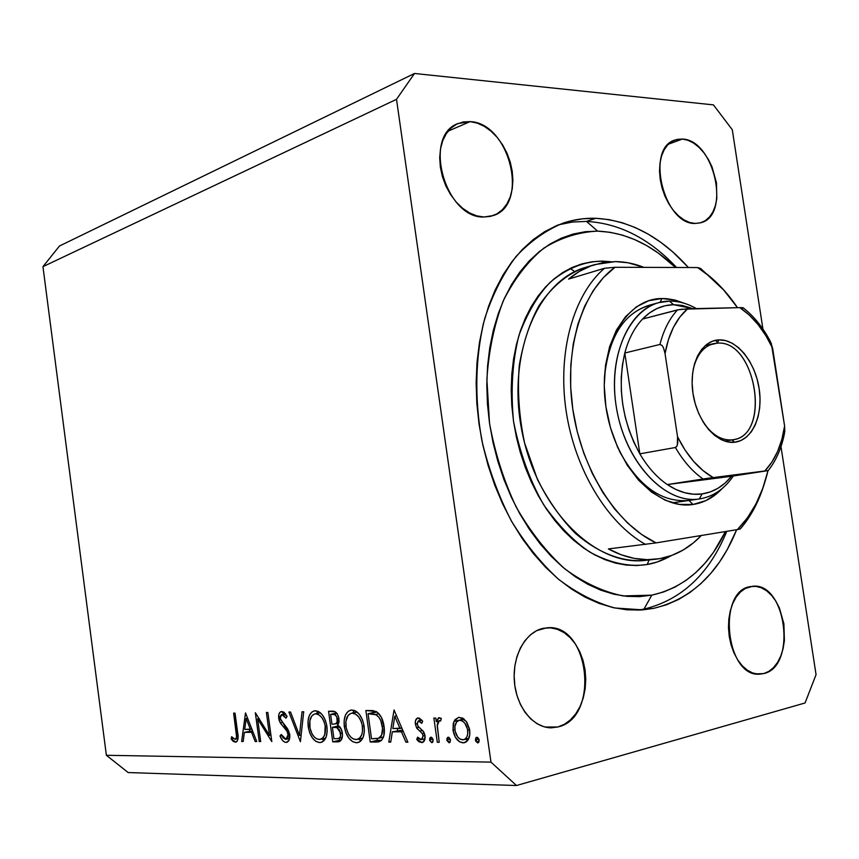 <?xml version="1.0" encoding="UTF-8"?>
<svg xmlns="http://www.w3.org/2000/svg" width="859" height="859" viewBox="0 0 859 859"><rect width="100%" height="100%" fill="white"/><g stroke="black" fill="none" stroke-linecap="round" stroke-linejoin="round"><path stroke-width="1.29" d="M595.759 218.293L586.461 221.418L595.759 218.293L609.063 219.636L622.313 222.76L635.392 227.624L648.18 234.12L660.582 242.174L672.5 251.687L688.424 267.514C660.743 236.74 629.851 220.344 595.759 218.293C584.614 217.939 573.705 219.55 563.042 223.136C545.862 230.223 530.175 241.368 515.969 256.583C502.955 273.989 492.551 294.605 484.766 318.442C475.242 355.97 474.211 398.737 482.06 441.408C488.846 469.54 498.542 495.922 511.159 520.565C525.182 543.629 541.009 563.225 558.64 579.363C576.915 593.172 595.62 602.707 614.743 607.979L642.747 609.879L653.742 608.333L640.513 610.03L626.909 609.804L613.079 607.614L599.153 603.426L585.28 597.263L571.622 589.124L558.318 579.084L545.529 567.208L533.428 553.615L522.143 538.41L511.835 521.778L502.633 503.889L494.655 484.938L488.019 465.17L482.79 444.801L479.032 424.078L476.82 403.268L476.144 382.609L477.013 362.358L479.408 342.741L483.284 323.983L488.578 306.309L495.213 289.902L503.073 274.912L512.071 261.501L522.068 249.765L532.945 239.822L544.563 231.715L556.793 225.509L569.496 221.203L582.531 218.809L595.759 218.293M643.96 609.117L653.742 608.333L643.96 609.117C681.595 599.947 709.201 574.016 726.778 531.334C709.201 574.016 681.595 599.947 643.96 609.117L637.85 610.137L643.96 609.117L651.788 595.169L643.96 609.117M470.098 121.624L448.151 131.126L470.098 121.624L477.228 123.105L484.293 126.337L491.037 131.169L497.211 137.429L502.59 144.849L506.982 153.16L510.235 162.061L512.232 171.231L512.909 180.326L512.222 189.023L510.203 197.001L506.907 203.959L502.461 209.65L497.007 213.816L490.757 216.318L483.918 217.016C445.359 218.701 422.209 136.033 457.944 123.556L470.098 121.624C509.623 122.783 529.702 204.796 493.216 215.577L483.918 217.016L476.766 215.888L469.562 212.925L462.604 208.254L456.172 202.026L450.513 194.488L445.864 185.941L442.428 176.707L440.356 167.172L439.701 157.734L440.517 148.757L442.761 140.618L446.315 133.628L451.039 128.066L456.741 124.125L463.184 121.957L470.098 121.624M557.802 726.982L551.499 727.809C533.407 728.131 516.248 706.978 514.358 681.294C512.265 655.621 525.805 631.612 543.5 628.273L550.479 627.843L557.394 629.303L564.019 632.589L570.097 637.55L575.401 644.003L579.761 651.691L583.003 660.346L585.033 669.633L585.763 679.222L585.172 688.778L583.272 697.927L580.126 706.366L575.831 713.743L570.548 719.799L564.47 724.266L557.802 726.982L550.812 727.798L543.768 726.682L536.929 723.643L530.594 718.779L524.999 712.283L520.393 704.401L516.968 695.446L514.852 685.783L514.144 675.808L514.863 665.908L516.978 656.512L520.393 647.976L524.956 640.642L530.486 634.78L536.757 630.613L546.711 627.832C589.457 622.442 600.43 718.027 557.802 726.982L545.164 727.058L557.802 726.982M763.672 673.585L759.85 674.143C725.909 677.848 716.76 590.648 750.444 586.6L755.899 586.364L761.364 587.781L766.625 590.809L771.5 595.298L775.806 601.085L779.392 607.947L783.902 623.849L784.396 640.696L783.086 648.706L780.777 656.04L777.556 662.418L773.519 667.604L768.837 671.384L763.672 673.585L758.207 674.132L752.667 672.973L747.255 670.127L742.197 665.714L737.698 659.884L733.94 652.872L731.084 644.948L729.227 636.433L728.475 627.671L728.829 619.028L730.279 610.835L732.77 603.426L736.195 597.08L740.394 592.055L745.215 588.522L752.387 586.321C786.071 581.328 797.292 666.756 763.672 673.585L755.984 673.875L763.672 673.585M682.422 139.051L668.431 144.172L682.422 139.051L688.027 140.307L693.621 143.109L699.001 147.351L703.961 152.848L708.342 159.398L711.961 166.743L716.46 182.752L716.814 198.536L715.397 205.623L712.97 211.808L709.598 216.865L705.422 220.58L700.579 222.814L695.253 223.458C663.964 225.004 645.163 148.274 674.906 140.038L682.422 139.051C714.269 139.77 731.041 215.426 700.998 222.685L695.253 223.458L689.648 222.47L683.968 219.883L678.438 215.781L673.284 210.305L668.721 203.658L664.93 196.131L662.053 187.992L660.238 179.574L659.529 171.242L659.97 163.296L661.527 156.08L664.147 149.874L667.711 144.913L672.06 141.381L677.032 139.405L682.422 139.051M490.972 762.126L396.514 99.322L42.95 266.655L106.376 755.286L490.972 762.126L106.376 755.286L128.174 772.552L516.484 785.523L128.174 772.552L106.376 755.286L42.95 266.655L396.514 99.322L414.489 73.477L713.442 104.884L732.287 129.741L762.932 329.104L732.287 129.741L713.442 104.884L414.489 73.477L59.496 245.996L414.489 73.477L396.514 99.322L490.972 762.126L516.484 785.523L490.972 762.126M257.625 718.876L260.685 741.553L259.235 741.542L255.338 712.712L269.49 735.39L266.397 712.487L267.868 712.465L271.809 741.596L257.625 718.876L271.809 741.596L267.868 712.465L266.397 712.487L269.49 735.39L255.338 712.712L259.235 741.542L260.685 741.553L257.625 718.876L259.203 718.532L257.625 718.876M289.751 734.424L289.053 740.147L286.455 742.38L284.716 742.155L282.643 740.544L280.002 735.97L281.215 734.477L283.159 737.817L285.585 739.384L287.679 738.074L288.291 735.648L286.981 731.084L280.614 723.407L279.068 720.164L278.853 714.43L279.766 712.551L281.505 711.467L284.018 712.218L287.078 716.342L285.95 718.178L283.18 714.72L281.269 714.688L280.163 716.674L280.41 719.305L287.668 728.883L289.751 734.424L280.174 718.221L281.763 714.495L285.95 718.178L287.078 716.342L281.408 711.488C279.261 712.165 278.348 714.452 278.692 718.36L280.238 722.816L287.217 731.481L288.227 734.381L286.026 739.341L281.215 734.477L280.002 735.97C281.548 739.889 283.545 742.036 285.993 742.412L286.605 742.359C289.043 741.542 290.095 738.901 289.751 734.424M300.425 741.714L288.892 712.047L290.535 712.014L299.458 735.39L302.024 711.789L303.699 711.757L300.425 741.714L303.699 711.757L302.024 711.789L299.458 735.39L290.535 712.014L288.892 712.047L300.425 741.714M319.709 742.573L315.962 741.435L312.472 737.999L309.734 732.91L308.349 727.627L308.07 720.787L309.304 715.568L311.817 712.036L314.759 710.78L319 711.778L322.576 715.171L325.389 720.357L326.667 724.975L327.193 731.245L326.205 736.775L324.058 740.619L320.89 742.466C325.744 740.716 327.762 735.422 326.925 726.564C325.013 716.696 321.105 711.424 315.21 710.747L314.362 710.833C309.423 712.573 307.372 717.909 308.231 726.854L309.766 726.51L308.231 726.854C310.078 736.453 313.9 741.693 319.709 742.573L322.383 741.94L319.709 742.573M356.431 742.745L352.469 741.585L348.786 738.042L345.898 732.802L344.319 726.574L344.169 720.336L345.49 714.967L348.163 711.327L351.267 710.028L355.766 711.059L359.534 714.548L362.498 719.885L363.84 724.642L364.388 731.084L363.325 736.775L361.038 740.737L359.234 742.112L356.431 742.745L357.709 742.638C362.831 740.812 364.968 735.358 364.119 726.274C362.122 716.116 357.999 710.694 351.75 710.006L350.826 710.092C345.608 711.907 343.439 717.405 344.319 726.574L345.941 726.209L344.319 726.574C346.241 736.442 350.279 741.832 356.431 742.745L359.373 742.036L356.431 742.745M388.794 742.079L394.045 709.974L407.885 742.165L405.899 742.155L401.454 731.793L392.338 731.825L390.738 742.09L388.794 742.079L390.738 742.09L392.338 731.825L401.454 731.793L405.899 742.155L407.885 742.165L394.045 709.974L388.794 742.079L390.824 741.585L388.794 742.079M477.679 742.895L475.693 741.134L475.661 738.042L477.625 737.419L479.161 740.061L478.892 742.069L477.679 742.895L479.161 740.061L476.584 737.247L475.403 740.05L478.935 739.148L475.403 740.05L478.291 742.734L477.679 742.895M452.994 730.182L453.273 723.375L454.969 719.702L458.631 717.405L462.98 718.285L466.845 722.236L469.476 728.894L469.755 735.025L467.479 740.802L463.903 742.777L459.758 741.94L455.367 737.237L452.994 730.182C454.551 737.924 457.922 742.144 463.087 742.831L464.365 742.702C468.563 741.22 470.335 737.022 469.68 730.107L466.201 721.324L459.479 717.329L458.405 717.437L453.949 721.474L461.09 719.745L462.185 717.888L461.09 719.745L453.949 721.474L452.994 730.182L454.894 729.71L452.994 730.182M449.053 742.767L446.97 740.522L446.938 738.429L447.926 737.247L448.989 737.398L450.363 739.438L450.213 741.951L449.332 742.734L450.47 739.986L448.269 737.194L446.863 739.975L450.266 739.127L446.863 739.975L449.622 742.616L449.053 742.767M439.207 742.294L437.295 742.283L433.881 718.103L435.792 718.081L436.297 721.646L438.401 717.941L441.333 718.414L440.635 721.012L439.293 720.637L438.09 721.7L437.274 724.921L439.207 742.294L437.231 725.844L439.325 720.626L440.635 721.012L441.333 718.414L439.099 717.662L436.297 721.646L435.792 718.081L433.881 718.103L437.295 742.283L439.207 742.294M431.776 742.681L429.736 740.469L429.704 738.407L430.66 737.237L431.701 737.387L433.043 739.406L432.904 741.886L432.034 742.659L433.151 739.943L431.003 737.194L429.629 739.932L432.957 739.105L429.629 739.932L431.776 742.681M415.38 724.191L415.52 720.572L417.571 718.006L419.493 718.167L422.703 721.249L421.715 723.321L419.546 721.045L418.354 720.894L417.173 723.45L418.032 726.22L423.423 731.481L424.818 734.746L424.808 739.62L422.36 742.53L418.977 741.789L416.712 739.395L417.635 737.183L420.094 739.502L421.941 739.438L423.143 735.852L422.113 733.296L416.916 728.389L415.38 724.191L416.583 727.863L422.306 733.565L423.143 735.852L421.425 739.653L417.635 737.183L416.712 739.395L422.156 742.573C424.421 741.811 425.366 739.524 425.001 735.723L423.766 732.018L418.032 726.22L417.216 724.062L418.473 720.862L421.715 723.321L422.703 721.249L417.839 717.941C415.81 718.672 414.994 720.755 415.38 724.191L417.184 723.761L415.38 724.191M384.091 726.531L383.855 735.701L381.697 740.168L378.175 741.886L370.24 742.004L365.87 710.522L372.892 710.586L377.563 712.433L381.375 717.351L384.091 726.531C383.114 719.327 380.44 714.301 376.081 711.467L365.87 710.522L370.24 742.004L376.242 742.036L380.816 740.92L376.242 742.036L378.475 741.832C383.307 740.233 385.176 735.132 384.091 726.531M337.694 741.875L332.744 741.854L328.546 711.263L335.289 711.853L337.254 713.84L338.607 716.964L339.069 721.581L337.737 725.275L341.302 729.291L342.516 734.971L341.474 739.631L338.607 741.8C341.528 741.059 342.773 738.171 342.376 733.135C341.71 729.173 340.164 726.553 337.737 725.275L338.961 718.704C337.727 713.292 335.439 710.79 332.089 711.188L328.546 711.263L332.744 741.854L339.692 740.2L339.423 738.235L339.692 740.2L332.744 741.854L337.694 741.875M241.647 741.467L245.502 712.906L256.744 741.532L255.177 741.532L251.569 732.319L244.364 732.34L243.194 741.478L241.647 741.467L243.194 741.478L244.364 732.34L251.569 732.319L255.177 741.532L256.744 741.532L245.502 712.906L241.647 741.467L243.237 741.113L241.647 741.467M234.979 739.266L236.085 738.536L236.569 736.646L233.627 713.142L235.022 713.11L237.986 738.998L237.009 741.414L235.291 742.176L233.122 741.22L231.125 738.901L231.651 736.732L234.979 739.266L231.651 736.732L231.125 738.901L235.817 742.122C238.104 740.662 238.695 737.376 237.599 732.244L235.022 713.11L233.627 713.142L236.161 731.975L237.513 731.664L236.161 731.975C236.987 735.54 236.665 737.956 235.216 739.245L234.979 739.266M780.992 446.594L816.05 674.626L805.076 702.973L516.484 785.523L805.076 702.973L816.05 674.626L780.992 446.594M59.496 245.996L42.95 266.655L59.496 245.996M736.646 529.724L727.294 549.513L719.413 562.216L710.543 573.672L700.751 583.776L690.088 592.409L678.631 599.442L666.487 604.779L653.742 608.333C691.516 599.077 719.144 572.878 736.646 529.724M570.118 268.416L571.686 269.468L570.118 268.416M465.986 742.09L463.087 742.831L465.986 742.09M467.704 740.512L465.557 739.212L467.704 740.512M459.898 720.357C463.86 720.916 466.458 724.18 467.683 730.129L469.605 729.656L467.683 730.129C468.176 735.433 466.813 738.622 463.57 739.717L462.657 739.803C458.706 739.277 456.14 736.077 454.948 730.193C454.454 724.846 455.839 721.592 459.114 720.433L464.343 719.284L458.674 720.551L456.601 722.054L454.883 726.456L455.12 731.138L457.75 737.043L460.113 739.105L463.269 739.76L465.009 739.116L466.802 737.043L467.736 733.865L467.521 729.173L464.826 723.214L462.453 721.066L459.898 720.357M438.519 721.109L436.297 721.646L438.519 721.109M440.828 720.293L439.325 720.626M421.801 720.1L418.741 720.83L421.801 720.1M422.982 742.273L421.501 742.638L422.982 742.273M419.042 738.815L416.712 739.395L419.042 738.815M424.947 735.411L423.143 735.852L424.947 735.411M424.292 733.081L422.306 733.565L424.292 733.081M422.521 730.408L419.654 731.106L422.521 730.408M418.934 727.294L416.583 727.863L418.934 727.294M407.692 741.714L405.899 742.155L407.692 741.714M403.247 731.363L401.454 731.793L403.247 731.363M402.71 730.118L392.338 731.825L402.71 730.118M397.373 730.622L397.696 728.507L397.373 730.622M394.775 716.234L400.036 728.496L401.829 728.067L392.853 728.539L394.775 716.234L396.557 715.815L394.775 716.234L392.853 728.539L400.036 728.496L394.775 716.234M381.546 740.318L377.251 740.308L370.24 742.004L377.251 740.308L377.015 738.6L377.251 740.308L381.546 740.318M373.397 712.508L373.128 710.608L373.397 712.508M375.072 712.122L368.049 713.722L375.072 712.122M371.517 738.783L368.049 713.722L376.435 712.1L369.402 713.7L375.49 714.484L378.916 713.7L375.49 714.484C379.184 716.503 381.46 720.529 382.33 726.542L384.037 726.145L382.33 726.542C383.103 732.126 382.062 735.938 379.206 737.988L383.501 736.947L377.67 738.493L371.517 738.783L378.561 738.268L381.654 735.068L382.523 728.389L380.816 720.733L379.012 717.458L376.102 714.795L368.049 713.722L371.517 738.783M352.662 713.002L354.413 710.436L352.662 713.002M361.091 740.673L358.343 739.127L361.091 740.673M352.276 713.195C357.355 713.775 360.726 718.135 362.401 726.284L364.055 725.898L362.401 726.284C363.067 733.747 361.252 738.139 356.957 739.459L355.916 739.556C350.912 738.89 347.605 734.552 345.984 726.553C345.329 719.069 347.165 714.634 351.503 713.271L357.215 712.079L350.73 713.475L348.078 715.483L345.876 721.431L346.198 727.852L348.367 733.876L350.826 737.14L353.5 739.041L356.71 739.502L359.599 738.085L361.757 734.724L362.509 731.481L362.294 725.619L361.059 721.12L358.622 716.846L355.529 714.119L352.276 713.195M337.759 726.091L337.383 723.407L337.759 726.091M335.976 713.174L335.848 712.24L335.976 713.174M341.109 740.211L339.692 740.2L341.109 740.211M330.608 714.366L336.964 713.41L332.83 714.334C334.956 713.979 336.46 715.461 337.319 718.79L338.918 718.425L337.319 718.79C337.501 721.989 336.621 723.74 334.677 724.03L331.95 724.18L330.608 714.366L336.653 713.024L330.608 714.366L331.95 724.18L334.699 724.019L336.223 723.299L337.211 721.453L336.707 716.631L334.516 714.57L330.608 714.366M332.39 727.326L338.929 726.059L333.475 727.315L339.885 726.972L336.943 727.648L340.712 733.135L342.312 732.759L340.712 733.135C340.873 736.517 339.928 738.332 337.877 738.6L333.947 738.719L332.39 727.326L338.682 725.876L332.39 727.326L333.947 738.719L338.006 738.579L339.563 737.817L340.583 735.895L339.734 730.161L336.943 727.648L332.39 727.326M316.423 713.604L317.959 711.263L316.423 713.604M324.187 740.469L321.771 739.008L324.187 740.469M315.715 713.85C320.504 714.409 323.703 718.65 325.303 726.574L326.871 726.209L325.303 726.574C325.958 733.844 324.24 738.117 320.16 739.384L319.215 739.47C314.491 738.815 311.345 734.606 309.809 726.832C309.165 719.541 310.894 715.236 315.006 713.915L320.418 712.809L314.254 714.119L311.753 716.073L309.852 720.712L310.013 728.088L312.075 733.951L314.405 737.129L316.939 738.965L319.967 739.416L322.694 738.042L324.723 734.778L325.207 725.93L324.036 721.56L321.717 717.405L318.786 714.752L315.715 713.85M301.165 735.003L299.458 735.39L301.165 735.003M281.752 735.572L280.002 735.97L281.752 735.572M289.687 734.048L288.227 734.381L289.687 734.048M288.839 731.116L287.217 731.481L288.839 731.116M285.725 726.306L283.534 726.8L285.725 726.306M282.128 722.398L280.238 722.816L282.128 722.398M280.163 718.038L278.692 718.36L280.163 718.038M285.446 713.732L282.139 714.452L285.446 713.732M260.642 741.22L259.235 741.542L260.642 741.22M270.929 735.068L269.49 735.39L270.929 735.068M256.616 741.199L255.177 741.532L256.616 741.199M252.997 731.997L251.569 732.319L252.997 731.997M252.546 730.837L244.364 732.34L252.546 730.837M249.529 731.192L249.765 729.388L249.529 731.192M246.136 718.478L250.409 729.377L251.848 729.066L244.74 729.42L246.136 718.478L247.575 718.167L246.136 718.478L244.74 729.42L250.409 729.377L246.136 718.478M236.365 741.929L235.291 742.176L236.365 741.929M233.337 738.407L231.125 738.901L233.337 738.407M238.04 738.579L235.452 739.159L238.04 738.579M653.978 304.29C625.266 310.367 608.73 335.01 604.371 378.239C608.118 338.188 622.936 313.889 648.824 305.353L653.978 304.29M619.393 451.104C638.624 486.323 661.784 502.773 688.886 500.464L693.02 504.48C656.706 510.579 614.206 464.794 605.917 406.769C597.08 348.797 625.062 298.234 662.021 298.513L660.099 302.325L662.021 298.513L675.657 300.253L684 303.206L674.605 299.974L666.724 298.674L662.021 298.513L648.76 300.704L636.39 306.846L625.438 316.788L616.375 330.2L609.622 346.617L605.509 365.376L604.242 385.712L605.917 406.769L610.459 427.632L617.664 447.389L627.231 465.202L638.709 480.321L651.594 492.153L665.317 500.26L679.319 504.394L693.02 504.48L688.886 500.464C661.784 502.773 638.624 486.323 619.393 451.104M688.886 500.464L699.29 498.972C712.981 496.803 724.33 489.136 733.328 475.993C724.362 489.093 713.067 496.738 699.43 498.95L672.372 502.848L699.43 498.95M602.127 261.136L602.599 262.682L602.127 261.136L591.883 261.791L581.822 263.917L572.051 267.514L562.688 272.571L553.819 279.057L545.551 286.949L537.981 296.172L531.195 306.663L525.3 318.302L520.339 331.005L516.409 344.631L513.553 359.041L511.814 374.073L511.212 389.567L511.781 405.341L513.51 421.232L516.377 437.038L520.35 452.586L525.386 467.693L531.431 482.189L538.4 495.922L546.206 508.721L554.764 520.457L563.966 531.012L573.705 540.29L583.852 548.192L594.321 554.667L604.961 559.66L615.688 563.139L626.383 565.093L636.927 565.544L647.224 564.492C632.106 566.865 612.725 564.556 589.854 552.101C574.037 541.567 558.608 525.729 543.543 504.598C529.649 480.095 519.631 452.306 513.51 421.232C510.6 389.943 512.404 361.338 518.922 335.418C527.512 312.612 537.949 294.884 550.232 282.235C568.787 266.623 586.837 261.297 602.127 261.136L610.835 261.705L602.127 261.136M649.726 559.767L645.646 560.347C595.942 566.908 537.949 510.343 522.315 433.119C506.144 355.991 537.047 281.108 585.29 267.482C570.151 272.453 553.711 283.964 539.184 305.407C530.1 321.685 523.475 341.614 519.308 365.193C517.258 390.491 519.019 416.432 524.602 443.04L537.562 479.741C548.922 501.57 561.485 519.373 575.24 533.16C602.803 557.061 627.628 562.108 645.646 560.347L649.844 559.757M649.071 559.971L647.224 564.492L657.178 561.99L671.405 555.558C662.933 560.315 654.88 563.289 647.224 564.492L649.071 559.971M586.461 221.418L597.671 231.135C625.599 232.402 651.551 244.514 675.518 267.471L658.273 253.061L646.655 245.588L634.683 239.586L622.464 235.13L610.083 232.295L597.671 231.135L586.461 221.418C619.403 223.254 649.425 238.609 676.548 267.471C649.425 238.609 619.403 223.254 586.461 221.418L572.33 222.052L558.447 224.833L572.33 222.052L586.461 221.418M725.458 531.549C708.6 566.586 684.043 587.792 651.788 595.169L639.429 596.651L626.748 596.339L613.863 594.203L600.913 590.219L588.007 584.388L575.315 576.754L562.967 567.337L551.113 556.245L539.892 543.554L529.445 529.402L519.899 513.929L511.384 497.297L503.997 479.698L497.844 461.347L493.002 442.439L489.512 423.219L487.44 403.902L486.795 384.725L487.579 365.913L489.77 347.68L493.334 330.253L498.209 313.793L504.319 298.502L511.588 284.512L519.899 271.981L529.155 260.996L539.237 251.655L550.018 244.02L561.389 238.147L573.2 234.035L585.333 231.705L597.671 231.135C578.73 232.005 560.766 237.675 543.779 248.165C527.802 261.404 514.337 278.885 503.374 300.607C494.258 324.401 488.75 350.633 486.881 379.302L489.512 423.219C494.902 452.768 503.771 480.664 516.119 506.928C530.175 531.463 546.367 552.079 564.707 568.787C583.776 582.789 603.233 591.83 623.086 595.921L651.788 595.169L663.696 591.948L675.056 587.051L685.783 580.566L695.779 572.588L704.981 563.214L713.314 552.552L725.458 531.549M740.265 528.983L737.709 529.305L740.265 528.983C750.745 516.828 758.733 501.86 764.231 484.089C758.733 501.86 750.745 516.828 740.265 528.983L737.419 529.595L747.427 517.837L755.931 503.965L762.781 488.266L768.01 470.625C762.201 495.149 752.001 514.799 737.419 529.595L740.265 528.983M700.686 268.513L724.362 290.643L700.686 268.513L697.626 267.546L614.99 267.278L603.405 277.607L593.182 290.696L584.614 306.309L577.903 324.154L573.264 343.847L570.816 364.946L570.666 386.969L572.813 409.378L577.227 431.647L583.809 453.241L592.377 473.62L602.717 492.325L614.561 508.925L627.628 523.067L641.576 534.448L656.072 542.888L737.419 529.595L656.072 542.888C616.612 524.548 581.65 469.927 572.813 409.378C563.891 348.818 582.155 290.9 614.99 267.278L604.5 268.266L568.615 279.078C576.722 272.271 585.451 267.439 594.793 264.583L615.431 261.587C624.987 261.684 634.5 263.606 643.949 267.374L627.972 262.757L615.431 261.587L603.029 262.607L590.96 265.882L579.428 271.38L568.615 279.078L604.5 268.266C573.715 294.476 557.394 351.395 566.038 410.377C574.66 469.347 607.388 523.228 645.571 544.456C607.388 523.228 574.66 469.347 566.038 410.377C557.394 351.395 573.715 294.476 604.5 268.266L614.99 267.278L697.626 267.546C712.616 277.135 725.909 290.514 737.505 307.683L723.171 289.322L710.812 277.285L697.626 267.546L700.686 268.513L699.602 268.824L700.686 268.513M701.288 535.501C689.39 548.031 675.528 555.752 659.723 558.661L655.524 559.252C640.041 560.938 624.332 557.502 608.397 548.933L656.072 542.888L608.397 548.933L621.325 554.817L634.329 558.404L647.192 559.671L659.723 558.661L671.727 555.44L683.055 550.093L693.546 542.748L701.288 535.501M722.194 488.503L717.501 493.034L705.905 500.614L693.02 504.48C704.112 502.773 713.84 497.447 722.183 488.513M571.686 269.468L574.8 271.637M715.837 340.25L717.458 342.752L715.837 340.25M704.305 423.82C712.712 435.245 721.936 440.592 731.954 439.862L734.563 442.256C716.986 444.468 697.111 421.597 692.998 393.508C688.628 365.429 701.202 340.314 718.983 339.874L717.244 343.149L709.974 344.856L717.244 343.149C755.695 339.326 771.736 434.944 733.318 439.679L731.954 439.862C721.936 440.592 712.712 435.245 704.305 423.82M693.149 369.703C696.563 355.154 703.36 346.467 713.528 343.664L717.244 343.149L718.983 339.874L725.576 340.583L732.158 343.203L738.493 347.605L744.345 353.629L749.499 361.038L753.783 369.531L757.026 378.819L759.141 388.558L760.032 398.393L759.667 407.971L758.057 416.937L755.254 424.969L751.357 431.755L746.482 437.027L740.812 440.581L734.563 442.256L727.96 441.956L721.259 439.679L714.72 435.492L708.611 429.543L703.177 422.037L698.646 413.297L695.21 403.655L692.998 393.508L692.129 383.264L692.601 373.343L694.416 364.152L697.487 356.055L701.663 349.366L706.785 344.33L712.637 341.141L718.983 339.874C736.711 339.026 755.158 361.822 759.141 388.558C763.361 415.273 752.216 440.452 734.563 442.256L731.954 439.862L724.792 441.129L731.954 439.862C771.65 437.585 756.543 339.337 717.244 343.149M673.553 304.698L693.02 308.671L682.132 305.385L673.553 304.698L665.156 305.729L657.081 308.478L649.49 312.944L642.543 319.054C651.594 309.766 661.935 304.988 673.553 304.698L669.472 301.133L673.553 304.698M696.381 308.596C687.511 303.528 678.546 301.037 669.472 301.133C678.546 301.037 687.511 303.528 696.381 308.596M702.104 493.936L699.29 498.972C666.444 504.233 627.972 465.524 617.481 413.383C606.583 361.328 626.705 310.657 658.971 302.615L669.472 301.133C634.125 300.94 607.528 349.495 616.01 405.072C623.978 460.682 664.544 504.684 699.29 498.972L702.104 493.936L710.318 491.917L718.038 488.234L725.146 482.983L731.503 476.273C723.342 486.323 713.55 492.207 702.104 493.936C690.582 495.45 678.997 492.325 667.314 484.562L675.979 489.512L684.773 492.744L693.535 494.215L702.104 493.936M767.742 470.668L731.503 476.273L667.314 484.562C656.845 477.379 647.675 467.135 639.826 453.831L624.804 353.006L622.41 364.978L621.24 377.649L621.336 390.77L622.689 404.084L625.277 417.313L629.056 430.187L633.942 442.439L639.826 453.831C622.088 421.103 617.084 387.495 624.804 353.006C628.552 338.897 634.468 327.58 642.543 319.054C634.468 327.58 628.552 338.897 624.804 353.006L659.937 344.459L662.074 345.436L663.513 347.852L665.038 353.564L677.547 436.802L677.311 445.23M742.316 308.402L743.357 307.93L742.767 307.705L739.835 307.629L687.64 308.789L679.899 316.971L673.424 327.354L668.409 339.67L665.038 353.564L677.547 436.802L685.01 449.976L693.621 461.369L703.102 470.657L713.174 477.593L768.268 470.56L731.503 476.273L667.314 484.562L708.75 478.173L767.581 470.625M783.44 435.459L784.804 431.658L784.6 426.032L771.296 343.256M768.214 470.582C776.096 460.649 781.507 448.28 784.46 433.494L784.6 426.032C781.776 445.08 775.194 460.059 764.832 470.957L771.844 462.185L777.556 451.566L781.84 439.411L784.6 426.032L772.628 348.271L765.884 335.686L758.046 324.53L749.295 315.081L739.835 307.629L680.908 309.283M679.319 309.519L642.543 319.054L677.536 309.874C669.494 318.539 663.62 330.06 659.937 344.459C663.62 330.06 669.494 318.539 677.536 309.874L687.64 308.789C676.237 318.646 668.71 333.571 665.038 353.564L663.513 347.852L662.074 345.436L659.937 344.459L624.804 353.006L639.826 453.831C647.675 467.135 656.845 477.379 667.314 484.562L703.059 478.989C692.547 471.623 683.324 461.133 675.41 447.507L639.826 453.831L675.41 447.507C683.324 461.133 692.547 471.623 703.059 478.989L713.174 477.593C698.99 469.529 687.114 455.936 677.547 436.802L677.783 442.847L677.139 445.714L675.41 447.507L676.677 446.583M743.099 307.769L739.835 307.629C753.171 316.638 764.102 330.178 772.628 348.271L770.437 341.603C763.06 327.558 754.03 316.337 743.357 307.941M464.365 742.702L464.902 742.573M463.903 739.631L468.885 738.375M459.114 720.433L464.236 719.198M418.473 720.862L421.78 720.078M421.554 739.62L425.001 738.772M378.486 741.832L379.12 741.682M378.454 738.3L383.447 737.097M357.398 739.352L362.788 738.064M351.503 713.271L357.119 712.004M334.967 723.954L338.822 723.074M338.467 738.461L342.258 737.559M320.547 739.288L325.668 738.096M315.006 713.915L320.332 712.734M286.154 739.32L289.633 738.515M281.763 714.495L285.413 713.7M235.216 739.245L238.04 738.611M658.971 302.615L648.824 305.353M585.29 267.482L594.643 264.626M645.646 560.347L655.524 559.252M705.196 345.629L713.528 343.664M724.889 441.161L731.997 439.905"/></g></svg>
